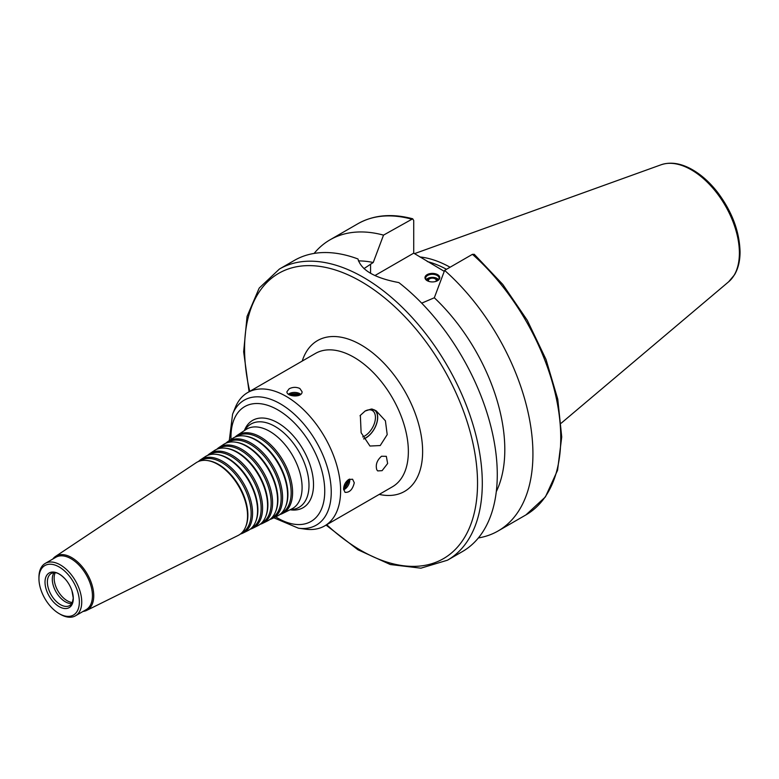 <?xml version="1.0" encoding="UTF-8"?>
<svg xmlns="http://www.w3.org/2000/svg" width="779" height="779" viewBox="0 0 779 779"><rect width="100%" height="100%" fill="white"/><g stroke="black" fill="none" stroke-linecap="round" stroke-linejoin="round"><path stroke-width="1.17" d="M244.343 430.612L244.548 430.115A50.431 29.115 60 0 1 284.325 427.281A50.431 29.115 60 0 1 313.518 484.626A50.431 29.115 60 0 1 290.577 509.846L290.051 509.778M279.788 514.568A45.192 26.087 -120 0 0 282.378 513.575A45.192 26.087 -120 0 0 292.592 492.425A45.192 26.087 -120 0 0 272.309 446.377A45.192 26.087 -120 0 0 237.215 435.354A45.192 26.087 -120 0 0 235.054 437.097M281.141 513.439A44.452 25.658 -120 0 0 291.161 492.649A44.452 25.658 -120 0 0 271.228 447.37A44.452 25.658 -120 0 0 236.719 436.493M269.943 519.437A44.481 25.688 -120 0 0 272.533 518.444L277.451 516.01A44.841 25.882 -120 0 0 285.494 506.886L285.844 506.038A44.218 25.532 -120 0 0 287.909 494.344A44.218 25.532 -120 0 0 245.482 436.123L244.567 435.997A44.841 25.882 -120 0 0 232.648 438.402L228.072 441.45A44.481 25.688 -120 0 0 225.92 443.193M285.494 506.886A44.841 25.882 -120 0 0 287.587 495.035A44.841 25.882 -120 0 0 244.567 435.997M272.533 518.444A44.481 25.688 -120 0 0 282.582 497.635A44.481 25.688 -120 0 0 262.62 452.297A44.481 25.688 -120 0 0 228.072 441.45M271.258 518.327L271.267 518.317A43.741 25.259 -120 0 0 281.151 497.849A43.741 25.259 -120 0 0 261.52 453.281A43.741 25.259 -120 0 0 227.556 442.608L227.556 442.608M260.089 524.306A43.78 25.279 -120 0 0 262.679 523.322L267.606 520.878A44.13 25.483 -120 0 0 275.523 511.9L275.873 511.053A43.517 25.123 -120 0 0 277.899 499.543A43.517 25.123 -120 0 0 236.144 442.248L235.239 442.121A44.13 25.483 -120 0 0 223.505 444.497L218.928 447.545A43.78 25.279 -120 0 0 216.776 449.288M275.523 511.9A44.13 25.483 -120 0 0 277.577 500.235A44.13 25.483 -120 0 0 235.239 442.121M262.679 523.322A43.78 25.279 -120 0 0 272.572 502.835A43.78 25.279 -120 0 0 252.932 458.218A43.78 25.279 -120 0 0 218.928 447.545M261.384 523.215L261.413 523.196A43.04 24.85 -120 0 0 271.141 503.059A43.04 24.85 -120 0 0 251.831 459.201A43.04 24.85 -120 0 0 218.412 448.694L218.373 448.723M250.234 529.175A43.079 24.87 -120 0 0 252.834 528.191L257.761 525.757A43.429 25.074 -120 0 0 265.551 516.925L265.902 516.068A42.806 24.714 -120 0 0 267.888 504.743A42.806 24.714 -120 0 0 226.816 448.383L225.91 448.256A43.429 25.074 -120 0 0 214.361 450.583L209.785 453.631A43.079 24.87 -120 0 0 207.633 455.384M265.551 516.925A43.429 25.074 -120 0 0 267.567 505.435A43.429 25.074 -120 0 0 225.91 448.256M252.834 528.191A43.079 24.87 -120 0 0 262.572 508.035A43.079 24.87 -120 0 0 243.243 464.138A43.079 24.87 -120 0 0 209.785 453.631M251.5 528.104L251.568 528.065A42.339 24.441 -120 0 0 261.14 508.259A42.339 24.441 -120 0 0 242.142 465.112A42.339 24.441 -120 0 0 209.269 454.79L209.2 454.829M240.39 534.043A42.368 24.461 -120 0 0 242.99 533.06L247.907 530.626A42.718 24.665 -120 0 0 255.57 521.94L255.921 521.083A42.105 24.315 -120 0 0 257.878 509.953A42.105 24.315 -120 0 0 217.487 454.508L216.572 454.381A42.718 24.665 -120 0 0 205.218 456.679L200.641 459.727A42.368 24.461 -120 0 0 198.489 461.48M255.57 521.94A42.718 24.665 -120 0 0 257.567 510.635A42.718 24.665 -120 0 0 216.572 454.381M242.99 533.06A42.368 24.461 -120 0 0 252.562 513.234A42.368 24.461 -120 0 0 233.554 470.058A42.368 24.461 -120 0 0 200.641 459.727M241.617 532.992L241.724 532.933A41.628 24.032 -120 0 0 251.13 513.458A41.628 24.032 -120 0 0 232.454 471.032A41.628 24.032 -120 0 0 200.125 460.886L200.028 460.944M83.051 611.447A31.189 18.005 -120 0 0 86.703 610.385L238.062 535.494A42.017 24.256 -120 0 0 245.599 526.955L245.95 526.098A41.404 23.906 -120 0 0 247.878 515.153A41.404 23.906 -120 0 0 208.159 460.642L207.243 460.516A42.017 24.256 -120 0 0 196.074 462.775L55.543 556.41A31.189 18.005 -120 0 0 52.797 559.04M245.599 526.955A42.017 24.256 -120 0 0 247.556 515.834A42.017 24.256 -120 0 0 207.243 460.516M86.703 610.385A31.189 18.005 -120 0 0 93.753 595.789A31.189 18.005 -120 0 0 79.76 564.015A31.189 18.005 -120 0 0 55.543 556.41M59.155 613.638L60.343 614.319A30.254 17.469 -120 0 0 75.475 615.819L86.167 609.645A30.254 17.469 -120 0 0 92.438 595.789A30.254 17.469 -120 0 0 79.234 565.34A30.254 17.469 -120 0 0 55.913 557.238L45.221 563.412A30.254 17.469 -120 0 0 38.95 577.268L38.95 578.641A28.58 16.495 -120 0 0 59.155 613.638A28.58 16.495 -120 0 0 79.361 601.972A28.58 16.495 -120 0 0 59.155 566.976A28.58 16.495 -120 0 0 38.95 578.641M75.475 615.819A30.254 17.469 -120 0 0 81.737 601.972A30.254 17.469 -120 0 0 68.533 571.523A30.254 17.469 -120 0 0 45.221 563.412M73.304 598.467A20.001 11.549 -120 0 0 71.921 590.638A20.001 11.549 -120 0 0 65.251 579.089A20.001 11.549 -120 0 0 45.63 577.716A20.001 11.549 -120 0 0 57.062 605.244A20.001 11.549 -120 0 0 73.304 598.467M65.251 579.089C61.132 574.834 57.695 572.692 54.939 572.682A18.492 10.672 -120 0 0 51.21 573.539A18.492 10.672 -120 0 0 51.21 594.893A18.492 10.672 -120 0 0 69.701 605.565A18.492 10.672 -120 0 0 72.311 602.771L73.245 598.058L71.921 590.638M53.994 572.701A18.492 10.672 -120 0 0 53.245 574.074A18.492 10.672 -120 0 0 56.117 592.059A18.492 10.672 -120 0 0 70.256 603.54A18.492 10.672 -120 0 0 71.824 603.569M55.221 572.701A18.492 10.672 -120 0 0 57.967 590.988A18.492 10.672 -120 0 0 72.437 602.508M382.099 470.662L377.688 470.915L376.793 469.776C375.381 464.8 376.958 460.292 381.525 456.251L386.335 456.328L387.63 463.515L382.099 470.662M363.696 438.966A16.807 9.708 120 0 0 376.111 425.139A16.807 9.708 120 0 0 374.865 410.114M372.771 409.257A16.641 9.611 120 0 0 371.281 409.043L376.179 410.806L385.41 420.806L387.202 434.633L380.23 445.549L369.957 446.036L361.125 432.725L360.346 415.363A16.641 9.611 120 0 0 360.025 415.743M362.693 436.922A15.132 8.735 120 0 0 364.747 435.967A15.132 8.735 120 0 0 374.631 422.637A15.132 8.735 120 0 0 372.304 410.514A15.132 8.735 120 0 0 364.932 411.156M363.627 438.85A16.641 9.611 120 0 0 365.809 437.827A16.641 9.611 120 0 0 376.783 422.822A16.641 9.611 120 0 0 373.754 409.627M360.346 415.363L365.127 411.049L371.281 409.043M343.588 489.027A10.088 5.823 120 0 0 349.05 479.328M343.627 488.18A7.177 4.138 120 0 0 348.301 479.767M343.636 489.816A7.566 4.362 120 0 0 349.771 480.166A7.566 4.362 120 0 0 349.674 479.075M348.671 479.533L352.585 479.231L354.279 482.776C352.653 489.504 349.567 492.688 345.019 492.338L343.588 488.949C343.821 484.966 345.516 481.821 348.671 479.533M343.812 486.933A5.823 3.359 120 0 0 347.337 480.526M300.217 394.729A10.088 5.823 0 0 0 289.077 394.622M299.457 395.167A7.177 4.138 0 0 0 289.837 395.011M300.743 394.32A7.566 4.362 0 0 0 299.847 393.697A7.566 4.362 0 0 0 288.425 394.184M289.145 388.789C292.719 386.997 296.283 386.89 299.847 388.487L302.057 391.72C302.525 397.874 286.468 396.842 286.935 391.72L289.145 388.789M298.318 395.625A5.823 3.359 0 0 0 291.005 395.469M435.821 281.433A3.885 2.24 0 0 0 436.259 280.401A3.885 2.24 0 0 0 435.12 278.814A3.885 2.24 0 0 0 430.884 278.327A3.885 2.24 0 0 0 428.489 280.401A3.885 2.24 0 0 0 428.927 281.433M437.292 280.849A4.976 2.873 0 0 0 435.889 278.366A4.976 2.873 0 0 0 430.115 277.84A4.976 2.873 0 0 0 427.457 280.849M438.567 279.719A6.719 3.885 0 0 0 437.126 278.483A6.719 3.885 0 0 0 426.181 279.719M437.36 280.81A6.719 3.885 0 0 0 439.103 278.21A6.719 3.885 0 0 0 437.126 275.464A6.719 3.885 0 0 0 429.804 274.617A6.719 3.885 0 0 0 425.655 278.21A6.719 3.885 0 0 0 427.398 280.81M437.603 274.636A7.401 4.275 180 0 1 437.603 280.674A7.401 4.275 180 0 1 427.145 280.674A7.401 4.275 180 0 1 427.145 274.636A7.401 4.275 180 0 1 437.603 274.636M326.07 525.095L357.951 549.779L390.318 564.532L420.913 568.173L447.477 560.198L462.453 551.551A168.089 97.044 -120 0 0 497.275 474.606A168.089 97.044 -120 0 0 398.848 282.582C374.835 278.064 361.213 270.196 357.97 258.979A168.089 97.044 -120 0 0 294.365 260.41L279.388 269.057L259.203 288.084L247.06 316.41L243.652 351.806L249.085 391.749M496.291 491.627A142.878 82.496 -120 0 0 434.322 297.773L421.692 303.148M478.374 537.948A168.089 97.044 -120 0 0 498.112 530.966A168.089 97.044 -120 0 0 528.853 416.015A168.089 97.044 -120 0 0 444.614 270.391L434.322 297.773M474.275 254.324L472.434 254.334L444.614 270.391M363.959 268.619L373.229 262.504L383.521 235.122L412.704 218.802L413.717 220.535L413.717 253.156L374.933 275.542M413.717 253.156L444.254 271.345M446.503 269.3A115.818 66.867 -120 0 0 427.272 261.54M450.087 267.236A117.415 67.792 -120 0 0 419.93 256.963M383.521 235.122A168.089 97.044 -120 0 0 330.023 239.825A168.089 97.044 -120 0 0 314.112 253.428M373.229 262.504A142.878 82.496 -120 0 0 358.389 260.907M273.828 517.801L298.435 528.191L305.602 529.175A76.985 44.452 -120 0 0 324.668 525.903A76.985 44.452 -120 0 0 340.618 490.663A76.985 44.452 -120 0 0 307.014 413.191A76.985 44.452 -120 0 0 247.683 392.558A76.985 44.452 -120 0 0 235.326 407.446L232.59 414.136L229.279 440.641M290.431 509.593A48.084 27.762 -120 0 0 308.99 485.327A48.084 27.762 -120 0 0 282.933 432.092A48.084 27.762 -120 0 0 244.694 430.378M282.378 513.575L291.736 508.94A45.864 26.476 -120 0 0 302.096 487.488A45.864 26.476 -120 0 0 281.521 440.758A45.864 26.476 -120 0 0 245.911 429.57L237.215 435.354M447.477 560.198A168.089 97.044 -120 0 0 482.298 483.253A168.089 97.044 -120 0 0 408.926 314.093A168.089 97.044 -120 0 0 279.388 269.057M474.275 254.314L502.806 284.452L527.276 320.296L546.011 359.421L557.774 399.199L561.727 436.98L557.56 470.273L545.417 496.905L525.932 514.909A168.089 97.044 -120 0 0 556.664 399.958A168.089 97.044 -120 0 0 472.434 254.334M370.57 273.263L370.57 264.042M411.331 219.065A168.089 97.044 -120 0 0 357.834 223.768C373.569 214.916 391.866 213.261 412.714 218.792M326.732 524.715A164.729 95.106 -120 0 0 477.537 483.253A164.729 95.106 -120 0 0 343.705 272.981A164.729 95.106 -120 0 0 249.747 391.37M379.217 494.412A87.073 50.275 -120 0 0 422.627 451.547A87.073 50.275 -120 0 0 370.239 350.998A87.073 50.275 -120 0 0 302.223 361.076M324.668 525.903L392.421 486.787A76.985 44.452 -120 0 0 408.362 451.547A76.985 44.452 -120 0 0 374.757 374.076A76.985 44.452 -120 0 0 315.437 353.442L247.683 392.558M298.435 528.191A72.135 41.647 -120 0 0 331.241 492.114A72.135 41.647 -120 0 0 289.486 410.085A72.135 41.647 -120 0 0 232.59 414.136M275.698 516.876A66.312 38.288 -120 0 0 324.746 491.111A66.312 38.288 -120 0 0 276.779 409.287A66.312 38.288 -120 0 0 231.022 439.483M739.388 253.039A67.919 39.213 -120 0 0 712.006 187.155A67.919 39.213 -120 0 0 661.079 164.778C670.076 161.769 679.931 163.084 690.642 168.722C700.321 173.912 709.241 181.702 717.401 192.082C731.948 211.372 739.495 231.305 740.05 251.88C740.05 260.868 738.21 268.512 734.529 274.783L728.638 281.794A67.919 39.213 -120 0 0 739.388 253.039M525.932 514.909L498.112 530.966M357.834 223.768L330.023 239.825M661.079 164.778L414.535 253.633M728.638 281.794L561.182 423.201"/></g></svg>
